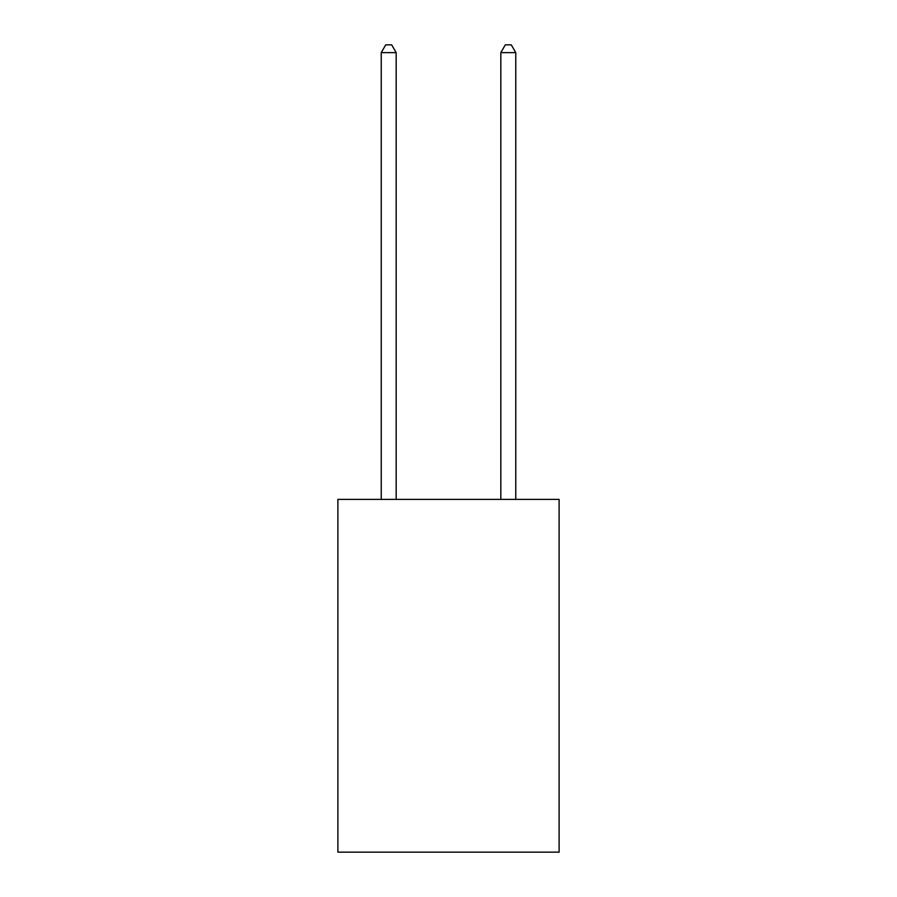<?xml version="1.0" encoding="UTF-8"?>
<svg xmlns="http://www.w3.org/2000/svg" width="897" height="897" viewBox="0 0 897 897"><rect width="100%" height="100%" fill="white"/><g stroke="black" fill="none" stroke-linecap="round" stroke-linejoin="round"><path stroke-width="1.35" d="M559.111 499.382L559.111 852.15L337.889 852.15L337.889 499.382L559.111 499.382M396.182 499.382L396.182 52.62L381.236 52.62L381.236 499.382M381.236 52.62L385.721 44.85L391.697 44.85L396.182 52.62M515.764 499.382L515.764 52.62L500.818 52.62L500.818 499.382M500.818 52.62L505.303 44.85L511.279 44.85L515.764 52.62"/></g></svg>
